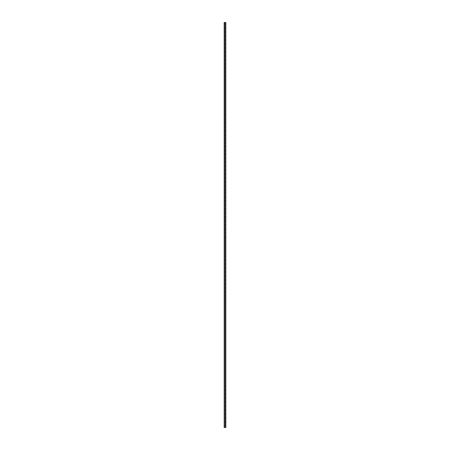 <?xml version="1.0" encoding="UTF-8"?>
<svg xmlns="http://www.w3.org/2000/svg" width="450" height="450" viewBox="0 0 450 450"><rect width="100%" height="100%" fill="white"/><g stroke="black" fill="none" stroke-linecap="round" stroke-linejoin="round"><path stroke-width="0.34" stroke-dasharray="2.25 1.69" d="M225.141 427.5L225.101 22.5L225.951 22.5L225.951 427.5L225.709 22.5L225.709 427.5L225.141 427.5L225.101 22.5L225.101 427.5L225.787 427.5L225.787 22.5L225.146 22.5L225.146 427.5M224.19 427.5L224.049 22.5L225.647 22.5L225.647 427.5L224.213 427.5L224.213 22.5L224.213 427.5L224.899 427.5L224.854 22.5L224.859 427.5L224.19 427.5L224.19 22.5M224.899 427.5L224.899 22.5M225.101 427.5L225.101 22.5M225.81 427.5L225.81 22.5M225.787 427.5L225.787 22.5L225.787 427.5M224.353 427.5L224.353 22.5L224.353 427.5M224.291 427.5L224.291 22.5L224.291 427.5"/><path stroke-width="0.67" d="M224.229 427.5L225.81 427.5L225.81 22.5L224.19 22.5L224.19 427.5L224.229 22.5M224.19 22.5L224.19 427.5M225.81 427.5L225.81 22.5M225.771 427.5L225.771 22.5"/></g></svg>
